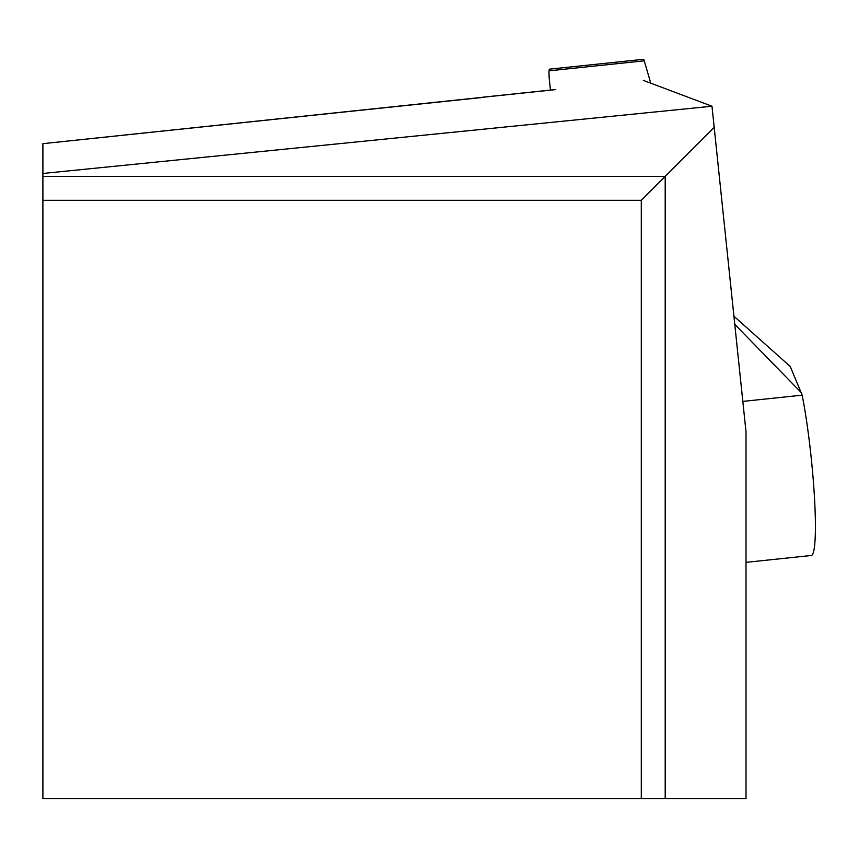 <?xml version="1.0" encoding="UTF-8"?>
<svg xmlns="http://www.w3.org/2000/svg" width="858" height="858" viewBox="0 0 858 858"><rect width="100%" height="100%" fill="white"/><g stroke="black" fill="none" stroke-linecap="round" stroke-linejoin="round"><path stroke-width="1.29" d="M643.328 80.384L711.979 106.231L42.9 173.466L42.9 143.661L555.791 89.586M665.197 798.701L641.291 798.701L641.291 200.311L42.9 200.311L42.9 176.416L665.197 176.416L665.197 798.701L746.01 798.701L746.01 431.885L711.979 106.231M42.9 200.311L42.9 798.701L641.291 798.701M641.291 200.311L714.564 127.048M42.9 176.416L42.9 173.466M482.593 97.447A17.954 1.877 84 0 1 482.861 97.19A17.954 1.877 84 0 1 483.183 97.383M482.861 97.19L553.292 89.79A17.954 1.877 84 0 1 553.464 89.833M734.094 316.366L790.261 366.527L802.176 395.163A97.244 10.167 84 0 1 814.521 498.305A97.244 10.167 84 0 1 811.25 555.491L746.01 562.344M801.78 393.146L734.941 324.528M550.439 90.09L549.506 81.199A11.969 1.255 84 0 1 549.495 69.166A11.969 1.255 84 0 1 550.289 70.699L644.24 60.821L650.761 83.183M549.495 69.166L643.457 59.299A11.969 1.255 84 0 1 644.24 60.821M742.867 401.405L802.176 395.163M42.9 143.661L483.665 97.329"/></g></svg>
